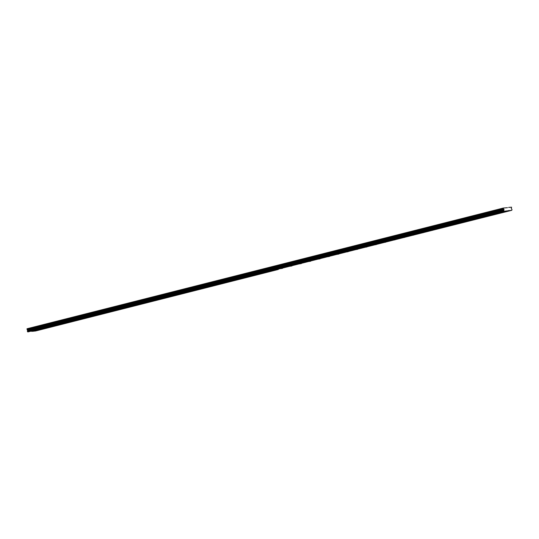 <?xml version="1.0" encoding="UTF-8"?>
<svg xmlns="http://www.w3.org/2000/svg" width="539" height="539" viewBox="0 0 539 539"><rect width="100%" height="100%" fill="white"/><g stroke="black" fill="none" stroke-linecap="round" stroke-linejoin="round"><path stroke-width="0.81" d="M493.185 214.3L491.238 214.603L493.185 214.3M483.806 216.678L481.859 216.974L483.806 216.678M474.435 219.056L472.481 219.353L474.435 219.056M465.056 221.428L463.109 221.731L465.056 221.428M455.684 223.806L453.73 224.103L455.684 223.806M446.305 226.185L444.358 226.481L446.305 226.185M436.934 228.556L434.98 228.859L436.934 228.556M427.555 230.935L425.608 231.231L427.555 230.935M418.183 233.313L416.229 233.609L418.183 233.313M408.805 235.684L406.857 235.988L408.805 235.684M399.433 238.063L397.479 238.359L399.433 238.063M390.054 240.441L388.107 240.738L390.054 240.441M380.682 242.813L378.728 243.116L380.682 242.813M371.304 245.191L369.356 245.488L371.304 245.191M361.925 247.569L359.978 247.866L361.925 247.569M352.553 249.941L350.606 250.244L352.553 249.941M343.175 252.319L341.227 252.616L343.175 252.319M333.803 254.698L331.849 254.994L333.803 254.698M324.424 257.069L322.477 257.373L324.424 257.069M315.052 259.448L313.098 259.744L315.052 259.448M305.674 261.826L303.726 262.122L305.674 261.826M296.302 264.198L294.348 264.501L296.302 264.198M286.923 266.576L284.976 266.872L286.923 266.576M277.551 268.954L275.597 269.251L277.551 268.954M502.557 211.928L500.61 212.225L502.557 211.928M498.157 213.693L496.21 213.99L498.157 213.693M488.785 216.072L486.832 216.368L488.785 216.072M479.407 218.45L477.46 218.746L479.407 218.45M470.035 220.822L468.081 221.118L470.035 220.822M460.656 223.2L458.709 223.496L460.656 223.2M451.284 225.578L449.331 225.875L451.284 225.578M441.906 227.95L439.959 228.246L441.906 227.95M432.534 230.328L430.58 230.625L432.534 230.328M423.155 232.707L421.208 233.003L423.155 232.707M413.784 235.078L411.83 235.375L413.784 235.078M404.405 237.456L402.458 237.753L404.405 237.456M395.033 239.835L393.079 240.131L395.033 239.835M385.654 242.206L383.707 242.503L385.654 242.206M376.276 244.585L374.329 244.881L376.276 244.585M366.904 246.963L364.957 247.26L366.904 246.963M357.525 249.335L355.578 249.631L357.525 249.335M348.154 251.713L346.2 252.009L348.154 251.713M338.775 254.091L336.828 254.388L338.775 254.091M329.403 256.463L327.449 256.759L329.403 256.463M320.025 258.841L318.077 259.138L320.025 258.841M310.653 261.22L308.699 261.516L310.653 261.22M301.274 263.591L299.327 263.888L301.274 263.591M291.902 265.97L289.948 266.266L291.902 265.97M282.524 268.341L280.576 268.644L282.524 268.341M507.536 211.322L505.589 211.618L507.536 211.322M268.173 271.326L266.226 271.629L268.173 271.326M258.801 273.704L256.847 274.001L258.801 273.704M249.422 276.083L247.475 276.379L249.422 276.083M240.05 278.454L238.097 278.757L240.05 278.454M230.672 280.832L228.725 281.129L230.672 280.832M221.293 283.211L219.346 283.507L221.293 283.211M211.921 285.582L209.974 285.886L211.921 285.582M202.543 287.961L200.596 288.257L202.543 287.961M193.171 290.339L191.217 290.636L193.171 290.339M183.792 292.711L181.845 293.014L183.792 292.711M174.42 295.089L172.467 295.385L174.42 295.089M165.042 297.467L163.095 297.764L165.042 297.467M155.67 299.839L153.716 300.135L155.67 299.839M146.291 302.217L144.344 302.514L146.291 302.217M136.919 304.596L134.966 304.892L136.919 304.596M127.541 306.967L125.594 307.264L127.541 306.967M118.169 309.346L116.215 309.642L118.169 309.346M108.79 311.724L106.843 312.02L108.79 311.724M99.419 314.096L97.465 314.392L99.419 314.096M90.04 316.474L88.093 316.77L90.04 316.474M80.661 318.852L78.714 319.149L80.661 318.852M71.289 321.224L69.342 321.52L71.289 321.224M61.911 323.602L59.964 323.899L61.911 323.602M52.539 325.98L50.585 326.277L52.539 325.98M43.16 328.352L41.213 328.649L43.16 328.352M33.789 330.73L31.835 331.027L33.789 330.73M273.152 270.719L271.198 271.016L273.152 270.719M263.773 273.098L261.826 273.394L263.773 273.098M254.401 275.469L252.447 275.773L254.401 275.469M245.023 277.848L243.076 278.144L245.023 277.848M235.644 280.226L233.697 280.523L235.644 280.226M226.272 282.598L224.325 282.901L226.272 282.598M216.894 284.976L214.946 285.272L216.894 284.976M207.522 287.354L205.568 287.651L207.522 287.354M198.143 289.726L196.196 290.029L198.143 289.726M188.771 292.104L186.817 292.401L188.771 292.104M179.393 294.483L177.446 294.779L179.393 294.483M170.021 296.854L168.067 297.157L170.021 296.854M160.642 299.233L158.695 299.529L160.642 299.233M151.27 301.611L149.316 301.907L151.27 301.611M141.892 303.983L139.945 304.286L141.892 303.983M132.52 306.361L130.566 306.657L132.52 306.361M123.141 308.739L121.194 309.036L123.141 308.739M113.769 311.111L111.816 311.414L113.769 311.111M104.391 313.489L102.444 313.786L104.391 313.489M95.012 315.867L93.065 316.164L95.012 315.867M85.64 318.239L83.693 318.542L85.64 318.239M76.262 320.617L74.315 320.914L76.262 320.617M66.89 322.996L64.936 323.292L66.89 322.996M57.511 325.367L55.564 325.671L57.511 325.367M48.139 327.746L46.186 328.042L48.139 327.746M38.761 330.124L36.814 330.42L38.761 330.124M507.482 207.69L503.311 208.047L503.345 208.889L269.911 268.045L269.79 267.371L503.224 208.209M503.345 208.889L503.931 209.206L503.642 210.587L504.133 211.241L511.767 210.311L512.01 209.57L511.255 208.31L511.592 207.185L508.627 207.4M27.86 331.943L273.239 270.1L27.86 331.943L27.038 328.75L269.844 267.216M32.919 331.33L278.299 269.48L35.493 331.013L31.572 331.344M506.707 210.931L270.699 270.403L504.133 211.241M509.052 210.493L32.785 331.195M511.767 210.311L275.766 269.783L509.193 210.621M503.311 208.047L269.877 267.209M27.071 329.592L269.911 268.045M503.931 209.206L27.657 329.908M504.046 209.853L27.772 330.555M26.95 328.911L269.756 267.378L269.877 268.058M27.785 331.876L504.053 211.173M503.877 210.156L27.604 330.865M27.489 331.593L503.763 210.884M503.695 210.5L27.422 331.202M27.408 331.519L503.682 210.816M503.642 210.587L27.368 331.296"/></g></svg>
